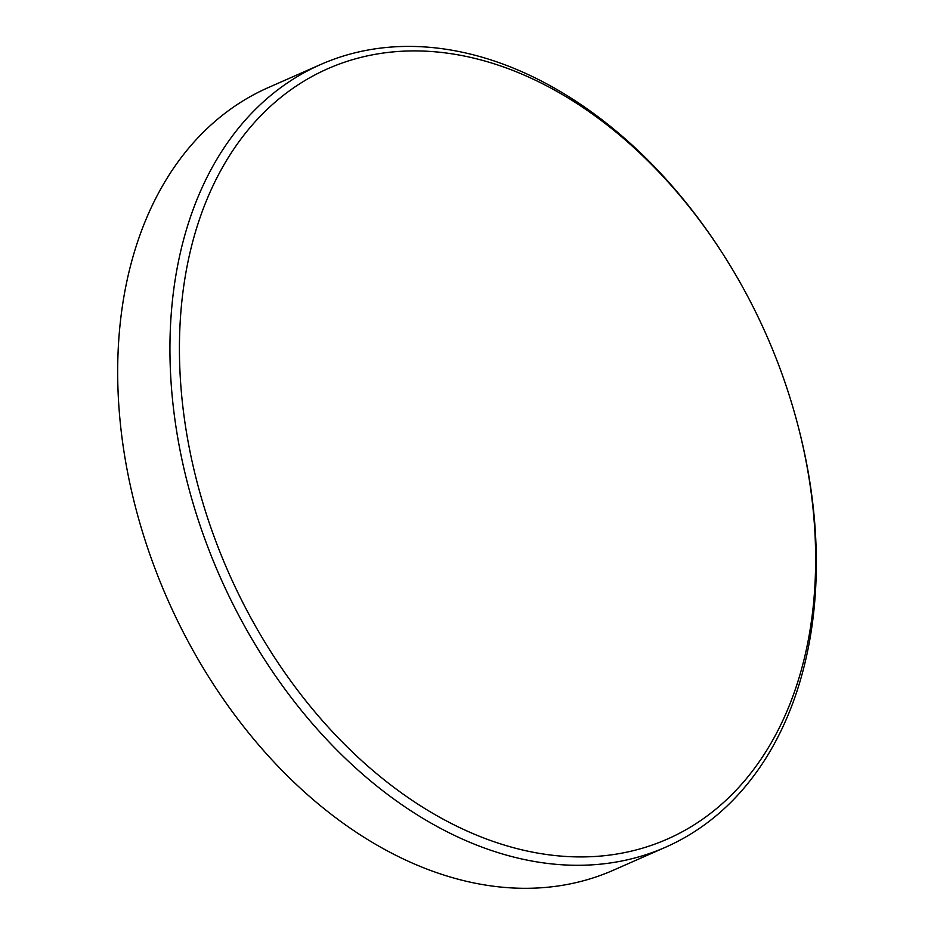 <?xml version="1.0" encoding="UTF-8"?>
<svg xmlns="http://www.w3.org/2000/svg" width="934" height="934" viewBox="0 0 934 934"><rect width="100%" height="100%" fill="white"/><g stroke="black" fill="none" stroke-linecap="round" stroke-linejoin="round"><path stroke-width="1.4" d="M320.701 64.493L268.443 87.516A427.667 298.682 66.2 0 0 133.947 501.056A427.667 298.682 66.2 0 0 613.299 870.243L665.557 847.22A427.667 298.682 -113.8 0 1 186.205 478.033A427.667 298.682 -113.8 0 1 320.701 64.493A427.667 298.682 -113.8 0 1 722.204 252.857L723.009 254.118A420.93 293.976 66.2 0 0 331.091 67.306A420.93 293.976 66.2 0 0 195.44 475.733A420.93 293.976 66.2 0 0 597.13 856.338A420.93 293.976 66.2 0 0 799.632 432.092A420.93 293.976 66.2 0 0 797.134 422.366A420.93 293.976 66.2 0 0 723.009 254.118M797.134 422.366L797.519 423.803A427.667 298.682 -113.8 0 1 800.053 433.68A427.667 298.682 -113.8 0 1 665.557 847.22"/></g></svg>
